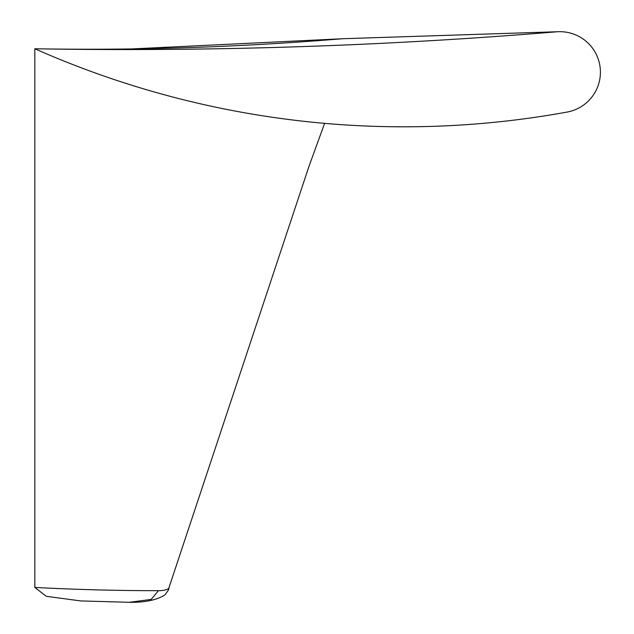 <?xml version="1.0" encoding="UTF-8"?>
<svg xmlns="http://www.w3.org/2000/svg" width="634" height="634" viewBox="0 0 634 634"><rect width="100%" height="100%" fill="white"/><g stroke="black" fill="none" stroke-linecap="round" stroke-linejoin="round"><path stroke-width="0.95" d="M556.557 31.819A5221.466 5221.466 0 0 1 34.838 48.763A911.47 911.47 0 0 0 567.153 112.059A40.521 40.521 0 0 0 599.162 82.19A40.521 40.521 0 0 0 556.557 31.819M558.562 31.7L342.915 38.722A23.83 23.83 0 0 0 341.734 38.793A3071.453 3071.453 0 0 1 34.838 48.763L34.838 587.425A692.558 202.769 180 0 0 158.484 590.682L151.209 599.399L129.384 602.3C144.964 602.53 156.82 600.049 164.943 594.851L168.644 589.802L168.945 587.623M168.913 587.876A10.461 3.067 180 0 1 168.898 587.916A10.461 3.067 180 0 1 158.484 590.682M129.384 602.3L80.708 600.921L46.306 596.325L34.838 587.425M168.898 587.916L309.035 166.179L324.608 123.353M131.603 48.937L342.281 38.753"/></g></svg>
